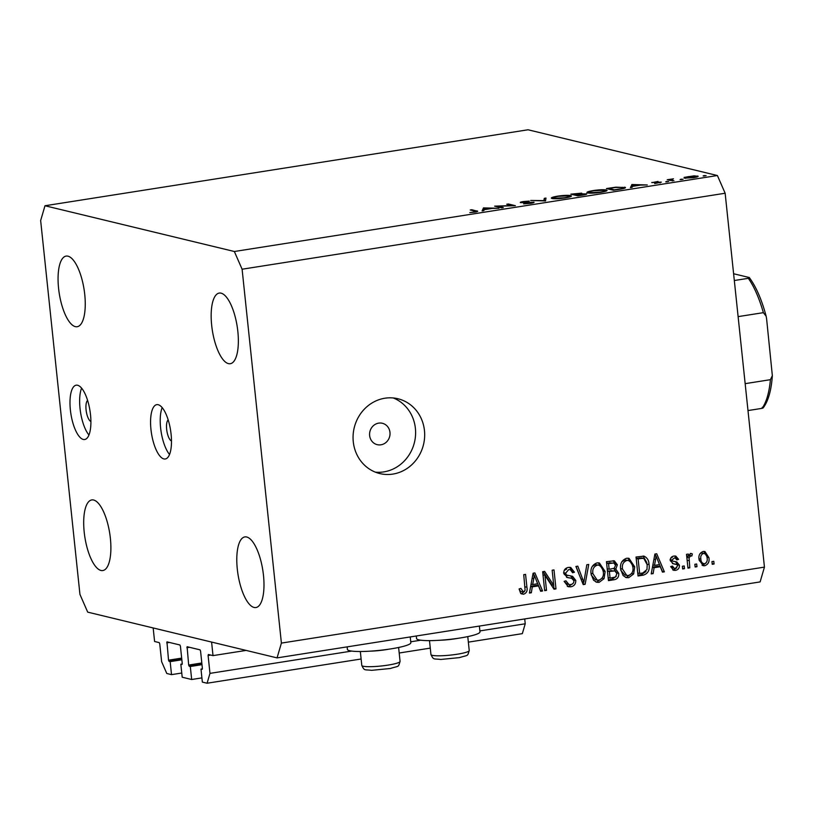 <?xml version="1.0" encoding="UTF-8"?>
<svg xmlns="http://www.w3.org/2000/svg" width="813" height="813" viewBox="0 0 813 813"><rect width="100%" height="100%" fill="white"/><g stroke="black" fill="none" stroke-linecap="round" stroke-linejoin="round"><path stroke-width="1.22" d="M213.016 655.613L208.382 654.495L208.098 655.481L209.978 673.367L207.081 683.225L202.346 682.087L200.984 669.079L202.142 669.353L202.376 668.357L200.557 651.02L200.039 649.841L187.092 646.721L188.677 665.054L189.195 666.233L190.303 666.497L191.675 679.505L182.203 677.219L180.832 664.211L182 664.485L182.234 663.489L180.415 646.152L179.897 644.973L166.939 641.853L168.535 660.186L169.053 661.365L170.161 661.63L171.523 674.638L166.787 673.489L161.624 661.68L159.744 643.805L159.226 642.616L154.592 641.498L153.169 627.951L211.593 642.067L213.016 655.613L246.115 650.41M171.523 674.638L181.766 673.022M170.161 661.63L181.848 659.79M180.832 664.211L182.244 663.987M191.675 679.505L201.909 677.89M190.303 666.497L201.99 664.658M200.984 669.079L202.386 668.855M207.081 683.225L361.124 658.997M399.193 653.012L430.27 648.124M468.349 642.138L522.332 633.642L525.228 623.784L479.883 630.908M209.978 673.367L351.673 651.081M410.738 641.792L420.819 640.197M524.72 618.937L525.228 623.784M410.23 636.945L410.839 642.737A31.89 4.309 174 0 1 390.799 648.896A31.89 4.309 174 0 1 347.395 649.404L347.131 646.863M416.286 635.99L416.551 638.53A31.89 4.309 -6 0 0 459.955 638.022A31.89 4.309 -6 0 0 479.985 631.864L479.375 626.071M168.159 419.843A10.996 3.872 -98.9 0 0 166.655 429.325A10.996 3.872 -98.9 0 0 171.492 441.022M171.096 434.254A27.49 9.675 -98.9 0 0 156.757 404.661A27.49 9.675 -98.9 0 0 150.954 429.386A27.49 9.675 -98.9 0 0 165.293 458.979A27.49 9.675 -98.9 0 0 171.096 434.254M162.173 407.618A27.49 9.675 -98.9 0 0 160.608 427.862A27.49 9.675 -98.9 0 0 169.541 454.487M87.58 400.382A10.996 3.872 -98.9 0 0 86.076 409.854A10.996 3.872 -98.9 0 0 90.914 421.551M90.517 414.782A27.49 9.675 -98.9 0 0 76.168 385.189A27.49 9.675 -98.9 0 0 70.375 409.915A27.49 9.675 -98.9 0 0 84.715 439.508A27.49 9.675 -98.9 0 0 90.517 414.782M81.585 388.157A27.49 9.675 -98.9 0 0 80.03 408.4A27.49 9.675 -98.9 0 0 88.963 435.026M378.665 423.136A10.996 10.183 103.6 0 0 369.6 433.563A10.996 10.183 103.6 0 0 377.222 444.66A10.996 10.183 103.6 0 0 380.941 444.802A10.996 10.183 103.6 0 0 390.006 434.376A10.996 10.183 103.6 0 0 382.384 423.278A10.996 10.183 103.6 0 0 378.665 423.136M384.884 398.228A38.496 35.65 103.6 0 0 353.147 434.752A38.496 35.65 103.6 0 0 379.834 473.573A38.496 35.65 103.6 0 0 392.852 474.091A38.496 35.65 103.6 0 0 424.589 437.567A38.496 35.65 103.6 0 0 397.913 398.746A38.496 35.65 103.6 0 0 384.884 398.228M375.372 472.16A38.496 35.65 103.6 0 0 383.787 471.896A38.496 35.65 103.6 0 0 415.28 437.892A38.496 35.65 103.6 0 0 393.299 397.974M84.755 294.57A35.742 12.571 -98.9 0 0 66.107 256.095A35.742 12.571 -98.9 0 0 58.566 288.239A35.742 12.571 -98.9 0 0 77.215 326.714A35.742 12.571 -98.9 0 0 84.755 294.57M237.853 331.562A35.742 12.571 -98.9 0 0 219.205 293.087A35.742 12.571 -98.9 0 0 211.665 325.23A35.742 12.571 -98.9 0 0 230.313 363.706A35.742 12.571 -98.9 0 0 237.853 331.562M263.483 575.391A35.742 12.571 -98.9 0 0 244.835 536.915A35.742 12.571 -98.9 0 0 237.294 569.07A35.742 12.571 -98.9 0 0 255.943 607.535A35.742 12.571 -98.9 0 0 263.483 575.391M110.385 538.399A35.742 12.571 -98.9 0 0 91.737 499.934A35.742 12.571 -98.9 0 0 84.196 532.078A35.742 12.571 -98.9 0 0 102.845 570.543A35.742 12.571 -98.9 0 0 110.385 538.399M497.759 206.248L503.298 207.589L501.702 207.843L494.65 206.136L512.292 205.577L506.743 204.236L508.338 203.982L515.391 205.689L497.759 206.248L497.83 206.909M533.795 202.589L533.745 202.112C534.568 202.457 533.501 202.874 530.564 203.372L523.613 203.85L532.139 202.366L520.533 202.65C519.781 202.356 520.686 202 523.267 201.563L529.202 201.106L522.098 202.396L534.09 202.305M532.393 203.026L532.139 202.366M545.513 200.953L530.696 200.465L543.897 200.608L544.273 198.331L545.99 198.067L545.513 200.953M552.057 198.524C550.269 197.905 552.108 197.122 557.555 196.167C563.531 195.303 567.921 195.11 570.726 195.577C572.484 196.207 570.614 196.99 565.116 197.935C559.212 198.789 554.852 198.982 552.057 198.524L551.316 198.098M570.828 196.553L570.726 195.577L571.478 195.994M587.647 192.925C585.868 192.305 587.697 191.522 593.144 190.577C599.12 189.703 603.51 189.51 606.325 189.978C608.083 190.608 606.213 191.39 600.705 192.346C594.801 193.189 590.451 193.392 587.647 192.925L586.905 192.508M606.427 190.964L606.325 189.978L607.077 190.405M630.38 187.6L632.006 184.531L647.27 184.947L640.644 185.09L632.575 186.36L632.128 187.325L630.38 187.6M705.196 175.872L703.123 175.964L704.017 175.588L706.111 175.649M703.123 175.964L704.068 175.994M528.033 129.775L717.401 175.527L725.145 193.24L764.444 567.118L760.114 581.915L277.06 657.89L87.702 612.138L79.948 594.425L40.65 220.547L44.989 205.75L528.033 129.775M44.989 205.75L234.347 251.502L717.401 175.527M697.717 176.695L697.635 176.004C698.895 176.451 697.534 177.021 693.57 177.701L684.18 178.118L684.129 177.397L694.028 175.842L698.164 176.299M684.18 178.118L684.129 177.397L684.211 178.128M682.148 179.49L680.085 179.582L680.979 179.216L683.062 179.277M680.085 179.582L681.02 179.612M673.967 180.75L667.209 179.754L673.459 178.809L670.745 179.856L673.967 180.75M670.786 180.618L670.695 179.754L670.827 180.628M667.778 181.756L665.705 181.848L666.599 181.472L668.693 181.533M665.705 181.848L666.65 181.878M652.046 182.64L658.042 181.451L653.622 182.386L661.386 182.163L654.648 183.545L659.81 182.427L651.741 182.478M660.014 182.955L659.81 182.427M624.77 188.149L624.669 187.132C626.599 187.732 624.719 188.484 619.018 189.388L613.5 190.252L606.447 188.555L615.949 187.163L625.482 187.579M586.458 194.236L586.397 193.718C587.291 194.104 586.071 194.561 582.718 195.1L577.911 195.852L570.858 194.155L581.732 193.138L581.173 193.819L586.793 193.941M581.783 193.616L581.193 194.063M482.079 210.923L483.471 207.894L498.969 208.27L492.332 208.413L484.274 209.683L483.826 210.648L482.079 210.923M476.692 211.787L476.601 210.872C478.491 211.136 477.932 211.553 474.914 212.122L469.812 212.6L474.284 211.939C476.093 211.553 476.306 211.278 474.924 211.106L470.239 209.978L471.835 209.724L477.709 211.309M475.9 211.959L474.924 211.106M544.923 575.279L546.519 590.38L544.669 590.665L542.667 571.702L544.639 571.397L553.734 585.33L552.149 570.218L553.999 569.923L555.99 588.886L554.009 589.201L544.923 575.279L543.003 574.811M575.777 580.411C575.817 584.039 574.141 586.173 570.746 586.813L568.257 586.752L564.131 581.346L565.95 580.807L568.937 584.527L570.675 584.577C572.819 584.262 573.907 582.982 573.927 580.756L571.661 578.297L567.474 577.586L563.765 573.419C563.683 570.035 565.218 568.033 568.378 567.413L570.716 567.464L574.445 572.21L572.616 572.748L570.279 569.649L568.673 569.618L565.614 573.175L566.397 575.004L572.555 576.315L575.777 580.411L573.765 579.994M588.734 564.456L585.126 584.303L583.216 584.608L575.899 566.478L577.799 566.173L583.836 582.25L586.813 564.761L588.734 564.456M599.12 582.352L596.762 582.281L593.561 580.208L591.071 573.988C590.268 568.378 592.27 564.679 597.088 562.891L599.415 562.982L605.146 571.539L604.049 578.632L599.12 582.352L595.797 581.945M628.703 577.697L626.345 577.626L623.144 575.553L620.654 569.334C619.852 563.724 621.854 560.025 626.671 558.246L628.998 558.328L634.729 566.885L633.632 573.978L628.703 577.697L625.38 577.291M654.099 567.698L653.134 573.612L651.213 573.907L654.902 554.049L656.701 553.765L664.384 571.834L662.463 572.139L660.319 566.722L654.099 567.698L652.443 567.301M713.794 561.316L714.078 564.019L712.229 564.313L711.944 561.6L713.794 561.316M234.347 251.502L242.101 269.215L725.145 193.24M242.101 269.215L281.4 643.093L764.444 567.118M708.946 557.677C709.617 561.742 708.225 564.435 704.739 565.746L703.082 565.696L699.028 559.385C698.397 555.37 699.8 552.728 703.245 551.458L704.932 551.509L708.946 557.677L706.985 557.2M696.69 564.009L696.975 566.712L695.125 567.007L694.841 564.293L696.69 564.009M690.522 553.46L692.341 553.917L691.853 556.001L690.572 555.95L689.089 557.82L689.81 567.84L687.961 568.135L686.507 554.334L688.357 554.049L688.591 556.244L690.522 553.46L691.365 553.501M684.211 565.97L684.495 568.673L682.646 568.968L682.361 566.255L684.211 565.97M677.066 564.649L673.367 563.805L670.258 560.645C670.227 558.013 671.457 556.488 673.947 556.062L675.827 556.112L678.581 559.344L676.762 559.883L675.257 558.043L674.221 558.023L672.077 560.076L672.788 561.133L676.782 561.935L679.434 565.198C679.526 568.094 678.225 569.801 675.522 570.34L673.672 570.299L670.654 566.6L672.473 566.061L674.292 568.317L675.44 568.348L677.615 565.828L677.066 564.649L674.353 563.887M672.788 561.133L670.766 560.645L672.788 561.133M643.926 556.133C647.209 557.637 648.916 560.421 649.048 564.507C649.953 570.065 648.032 573.622 643.286 575.157L638.042 575.98L636.04 557.017L644.018 556.153M618.734 573.358C618.967 577.067 617.372 579.202 613.937 579.771L608.459 580.634L606.457 561.671L614.303 560.807L617.362 564.801L615.797 569.09L618.734 573.358L616.742 572.88M532.291 586.854L531.336 592.768L529.415 593.063L533.104 573.206L534.903 572.921L542.586 591L540.665 591.295L538.511 585.878L532.291 586.854L530.635 586.458M523.572 594.232L520.645 593.338L519.111 588.927L520.93 588.388L523.42 592.006L525.117 590.289L523.724 574.679L525.564 574.395L526.926 587.271C527.657 590.797 526.539 593.114 523.572 594.232L521.163 593.795M519.131 589.151L520.706 591.498L523.42 592.006M281.4 643.093L277.06 657.89M712.147 563.561L714.078 564.019M706.121 562.87L702.727 565.259L704.739 565.746M702.727 565.259L702.097 565.309M703.875 551.397L706.853 556.559M701.385 552.952L704.393 553.47L701.385 552.952L699.881 553.795M699.129 560.198L701.578 563.236L704.586 563.765C706.771 562.687 707.615 560.797 707.117 558.104C707.036 555.289 705.796 553.734 703.397 553.429C701.213 554.496 700.369 556.387 700.867 559.08C700.948 561.905 702.178 563.46 704.586 563.765M698.956 558.622L700.867 559.08M695.044 566.244L696.975 566.712M687.879 567.372L689.81 567.84M686.66 555.787L688.591 556.244M690.471 553.47L692.341 553.917M690.308 553.511L689.841 555.513L691.853 556.001M689.841 555.513L688.56 555.462M688.814 555.523L690.572 555.95M687.625 556.011L687.076 557.332L689.089 557.82M687.076 557.332L686.975 558.744M687.127 560.228L689.058 560.685M682.564 568.206L684.495 568.673M676.782 567.83L673.51 569.852L675.522 570.34M673.51 569.852L672.737 569.923M670.786 566.559L674.292 568.317M675.044 564.161L672.381 563.531M674.78 555.99L676.568 558.856L678.581 559.344M675.257 558.043L674.221 558.023M672.209 557.535L670.755 558.064M670.258 559.629L672.077 560.076M670.064 559.588L670.766 560.645M675.583 561.702L677.412 564.71L679.434 565.198M651.345 573.175L653.134 573.612M655.014 554.039L655.776 555.828M658.662 562.616L662.371 571.356L664.384 571.834M652.473 567.149L658.296 566.234L660.319 566.722M655.563 559.608L654.465 565.391L659.475 564.598L656.01 555.889L655.563 559.608L653.947 559.212M652.869 565.005L654.465 565.391M654.628 555.543L656.01 555.889M646.02 571.519L641.274 574.669L643.286 575.157M641.274 574.669L637.951 575.187M643.083 556.051L646.843 562.616M647.107 564.039L649.048 564.507M636.203 558.48L638.124 558.948L639.658 573.47L642.829 572.972L646.975 569.517L647.199 564.771L643.805 558.429L641.65 557.911L636.193 558.44M637.727 573.013L639.658 573.47M639.242 557.962L641.254 558.45L638.124 558.948M643.805 558.429L641.254 558.45M641.792 557.942L643.55 558.368M627.961 558.175L632.585 565.411M632.788 566.417L634.729 566.885M631.63 573.5L633.632 573.978M631.62 573.49L626.691 577.21M624.902 559.974L626.914 560.452C623.236 561.864 621.762 564.74 622.514 569.07L626.752 575.431L628.459 575.482C632.057 574.11 633.53 571.326 632.88 567.118L631.65 562.952L628.571 560.513L624.902 559.974L621.793 561.813M620.807 570.37L624.74 574.943L626.752 575.431M620.593 568.612L622.514 569.07M628.571 560.513L626.914 560.452M616.234 576.407L611.915 579.283L608.368 579.842M613.215 560.696L615.35 564.313L617.362 564.801M614.039 568.348L615.797 569.09M613.785 568.602L616.721 572.87M607.443 571.011L609.374 571.478L610.075 578.124L615.502 577.027L616.884 573.663L614.892 570.909L607.443 570.98M606.62 563.135L608.541 563.592L609.14 569.263L614.201 568.277L615.543 565.401L613.876 563.023L606.61 563.094M607.209 568.795L609.14 569.263M613.876 563.023L608.541 563.592M608.144 577.667L610.075 578.124M614.892 570.909L609.374 571.478M598.378 562.82L603.002 570.065M603.205 571.061L605.146 571.539M597.108 581.864L602.037 578.145L604.049 578.632M595.319 564.618L597.331 565.106C593.653 566.519 592.179 569.395 592.931 573.724L597.169 580.086L598.876 580.136C602.474 578.765 603.947 575.98 603.297 571.773L602.067 567.606L598.988 565.167L595.319 564.618L592.21 566.468M591.224 575.015L595.157 579.598L597.169 580.086M591.01 573.267L592.931 573.724M598.988 565.167L597.331 565.106M583.419 582.149L583.114 583.815L585.126 584.303M576.071 566.448L579.008 574.181M582.098 581.834L583.836 582.25M573.135 583.368L568.734 586.325L570.746 586.813M568.734 586.325L567.291 586.417M564.192 581.325L566.925 584.039L568.937 584.527M571.661 578.297L566.529 577.301M569.669 567.322L572.433 571.732L574.445 572.21M570.279 569.649L568.673 569.618M566.661 569.13L564.192 570.421M563.724 572.718L565.614 573.175M563.602 572.687L564.385 574.517L566.397 575.004M564.385 574.517L567.718 575.574M570.543 575.828L573.765 579.923M544.588 589.913L546.519 590.38M543.104 571.641L551.722 584.842L553.734 585.33M553.653 585.309L553.978 588.399L555.99 588.886M529.548 592.331L531.336 592.768M533.206 573.195L533.968 574.984M536.854 581.773L540.574 590.512L542.586 591M530.665 586.305L536.499 585.39L538.511 585.878M533.765 578.765L532.667 584.547L537.667 583.754L534.212 575.045L533.765 578.765L532.139 578.368M531.072 584.161L532.667 584.547M532.82 574.71L534.212 575.045M524.995 586.803L526.926 587.271M524.609 591.346L521.55 593.754M696.05 176.258L688.865 176.563C685.847 177.092 684.82 177.519 685.776 177.864L692.93 177.549C695.958 177.031 696.995 176.594 696.05 176.258L696.507 177.112M685.826 178.291L685.369 177.641L685.43 178.271M668.875 180.161L668.814 179.5M669.638 180.344L669.566 179.683M660.075 182.945L659.983 182.071M632.067 187.336L631.772 184.571M632.27 187.031L632.006 184.531M639.079 185.049L633.246 184.886L632.717 186.045L639.109 185.323M608.774 188.474L614.374 189.836L621.325 188.667C623.734 188.108 624.313 187.681 623.063 187.376L615.685 187.468L608.774 188.474L608.835 189.134M623.784 188.474L623.063 187.376M604.72 190.232L593.947 190.74C589.425 191.512 587.86 192.163 589.242 192.681L599.913 192.173C604.516 191.401 606.112 190.75 604.72 190.232L605.4 191.34M589.293 193.138L588.642 192.335L588.724 193.098M575.34 193.738L573.175 194.073L575.441 194.622L580.147 193.392L575.34 193.738M573.246 194.724L573.175 194.073M580.431 194.155L580.147 193.392M575.502 195.272L575.441 194.622M577.22 194.632L576.163 194.795L578.785 195.425L584.801 193.972L577.22 194.632M576.224 195.445L576.163 194.795M585.075 194.663L584.801 193.972M569.13 195.831L558.358 196.329C553.836 197.112 552.261 197.762 553.643 198.27L564.324 197.772C568.917 197 570.523 196.35 569.13 195.831L569.811 196.939M553.694 198.738L553.053 197.935L553.125 198.697M544.547 200.963L544.273 198.331M508.41 204.642L508.338 203.982M483.765 210.658L483.471 207.894M483.959 210.354L483.694 207.864M490.767 208.372L484.944 208.209L484.416 209.368L490.798 208.656M471.906 210.384L471.835 209.724M389 649.17A19.248 2.602 174 0 1 370.088 651.162M458.156 638.296A19.248 2.602 174 0 1 439.244 640.278M738.123 316.623L763.366 312.659L766.151 316.227L766.588 318.676L772.35 375.657L770.409 379.681L745.165 383.655M762.167 407.384C763.529 407.598 763.478 407.923 762.005 408.36A74.237 26.118 -98.9 0 0 770.409 379.681M747.99 410.565L762.005 408.36M733.611 273.747L748.499 277.335C749.86 277.548 749.81 277.873 748.336 278.32C749.81 277.873 749.86 277.548 748.499 277.335M734.322 280.515L748.336 278.32A74.237 26.118 -98.9 0 1 763.366 312.659M169.053 661.365L181.797 659.363M168.535 660.186L181.665 658.113M166.716 642.849L169.358 642.433M189.195 666.233L201.949 664.231M188.677 665.054L201.817 662.981M186.858 647.707L189.51 647.29M208.098 655.481L210.74 655.065M673.225 563.673L675.237 564.161M611.915 579.283L613.937 579.771M609.557 562.637L611.569 563.124M610.766 570.452L612.778 570.939M580.919 578.917L582.809 579.374M567.098 577.382L569.11 577.87M672.3 180.984L672.229 180.334M368.858 666.69A19.248 2.602 -6 0 0 389.285 664.902A19.248 2.602 -6 0 0 400.077 661.406C398.065 667.686 399.579 665.552 390.321 668.499L371.582 670.339C364.407 669.394 364.488 671.111 361.795 665.42A19.248 2.602 -6 0 0 368.858 666.69M438.014 655.806A19.248 2.602 -6 0 0 458.43 654.028A19.248 2.602 -6 0 0 469.233 650.522C467.221 656.802 468.735 654.678 459.467 657.615L440.737 659.465C433.563 658.52 433.644 660.237 430.951 654.546A19.248 2.602 -6 0 0 438.014 655.806M398.614 647.483L400.077 661.406M360.332 651.508L361.795 665.42M467.77 636.599L469.233 650.522M429.488 640.624L430.951 654.546M766.151 316.227C761.771 299.814 756.212 286.989 749.444 277.741M763.112 407.984C768.265 401.144 771.344 390.372 772.35 375.657"/></g></svg>
